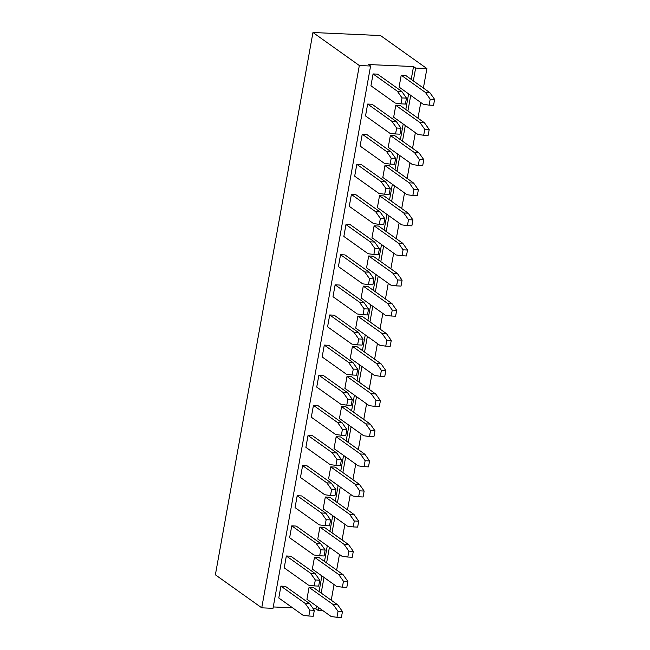 <?xml version="1.0" encoding="UTF-8"?>
<svg xmlns="http://www.w3.org/2000/svg" width="650" height="650" viewBox="0 0 650 650"><rect width="100%" height="100%" fill="white"/><g stroke="black" fill="none" stroke-linecap="round" stroke-linejoin="round"><path stroke-width="0.97" d="M261.747 607.823L359.328 65.52L370.589 66.024L273.008 608.335L261.747 607.823L215.377 574.811L312.959 32.5L380.526 35.555L426.896 68.567L423.394 88.051M359.328 65.52L312.959 32.5M322.839 610.586L318.061 610.374L315.949 608.871L313.235 608.749M292.598 607.815L273.26 606.938M370.589 66.024L368.485 64.529L413.53 66.56L415.634 68.063L426.896 68.567M415.634 68.063L413.327 80.884M410.727 95.363L407.908 111.012M405.299 125.491L402.488 141.139M399.88 155.618L397.069 171.267M394.461 185.746L391.641 201.394M389.041 215.881L386.222 231.522M383.622 246.009L380.803 261.658M378.194 276.136L375.383 291.785M372.775 306.264L369.964 321.912M367.356 336.391L364.544 352.04M361.936 366.519L359.117 382.168M356.517 396.646L353.697 412.295M351.089 426.774L348.278 442.423M345.67 456.901L342.859 472.55M340.251 487.029L337.439 502.677M334.831 517.164L332.012 532.805M329.412 547.292L326.592 562.933M323.993 577.419L321.173 593.068M318.565 607.547L318.061 610.374M420.786 102.529L417.974 118.178M415.366 132.657L412.555 148.306M409.947 162.784L407.127 178.433M404.527 192.912L401.708 208.561M399.1 223.047L396.289 238.688M393.681 253.175L390.869 268.816M388.261 283.303L385.45 298.951M382.842 313.43L380.023 329.079M377.423 343.558L374.603 359.206M371.995 373.685L369.184 389.334M366.576 403.812L363.764 419.461M361.156 433.94L358.345 449.589M355.737 464.067L352.918 479.716M350.317 494.195L347.498 509.844M344.898 524.331L342.079 539.971M339.471 554.458L336.659 570.099M334.051 584.586L331.24 600.234M413.53 66.56L411.223 79.381M408.614 93.86L405.803 109.509M403.195 123.996L400.376 139.636M397.776 154.123L394.956 169.772M392.356 184.251L389.537 199.899M386.929 214.378L384.118 230.027M381.509 244.506L378.698 260.154M376.09 274.633L373.279 290.282M370.671 304.761L367.851 320.409M365.251 334.888L362.432 350.537M359.824 365.016L357.012 380.664M354.404 395.143L351.593 410.792M348.985 425.279L346.174 440.919M343.566 455.406L340.746 471.047M338.146 485.534L335.327 501.183M332.719 515.661L329.908 531.31M327.299 545.789L324.488 561.438M321.88 575.916L319.069 591.565M316.461 606.044L315.949 608.871M319.67 555.774L313.869 554.986L289.632 537.729L291.761 525.866L296.197 526.061L320.434 543.327L325.171 550.038L324.098 555.969L319.67 555.774L320.734 549.843L316.006 543.124L291.761 525.866M317.769 538.996L319.898 527.134L344.134 544.391L348.871 551.111L347.807 557.042L342.006 556.254L317.769 538.996M323.188 508.869L325.317 497.006L349.562 514.264L354.291 520.983L353.226 526.914L347.425 526.126L323.188 508.869M325.089 525.647L319.288 524.859L295.051 507.601L297.188 495.739L301.616 495.934L325.853 513.199L330.59 519.911L329.526 525.842L325.089 525.647L326.162 519.716L321.425 512.996L297.188 495.739M330.509 495.511L324.707 494.731L300.471 477.466L302.608 465.611L307.036 465.806L331.273 483.064L336.009 489.783L334.945 495.714L330.509 495.511L331.581 489.588L326.844 482.869L302.608 465.611M328.608 478.741L330.744 466.879L354.981 484.136L359.718 490.856L358.646 496.787L352.844 495.999L328.608 478.741M334.027 448.614L336.164 436.751L360.401 454.009L365.137 460.728L364.073 466.659L358.264 465.871L334.027 448.614M335.936 465.384L330.127 464.604L305.89 447.338L308.027 435.484L312.455 435.679L336.692 452.936L341.429 459.656L340.364 465.587L335.936 465.384L337.001 459.452L332.264 452.741L308.027 435.484M339.446 418.486L341.583 406.624L365.82 423.881L370.557 430.601L369.493 436.532L363.691 435.744L339.446 418.486M341.356 435.256L335.554 434.468L311.309 417.211L313.446 405.348L317.882 405.551L342.119 422.809L346.856 429.528L345.784 435.459L341.356 435.256L342.42 429.325L337.683 422.614L313.446 405.348M344.874 388.359L347.002 376.496L371.239 393.754L375.976 400.473L374.912 406.404L369.111 405.616L344.874 388.359M346.775 405.129L340.974 404.341L316.737 387.083L318.866 375.221L323.302 375.424L347.539 392.681L352.276 399.401L351.203 405.332L346.775 405.129L347.839 399.197L343.111 392.478L318.866 375.221M352.194 375.001L346.393 374.213L322.156 356.956L324.293 345.093L328.721 345.296L352.958 362.554L357.695 369.273L356.631 375.204L352.194 375.001L353.267 369.07L348.53 362.351L324.293 345.093M350.293 358.231L352.422 346.369L376.667 363.626L381.396 370.346L380.331 376.277L374.53 375.489L350.293 358.231M388.237 147.331L390.374 135.468L414.611 152.726L419.348 159.445L418.275 165.376L412.474 164.588L388.237 147.331M390.146 164.101L384.337 163.321L360.1 146.055L362.237 134.201L366.665 134.396L390.902 151.653L395.639 158.373L394.574 164.304L390.146 164.101L391.211 158.169L386.474 151.458L362.237 134.201M379.299 224.364L373.498 223.576L349.261 206.318L351.398 194.456L355.826 194.651L380.063 211.916L384.8 218.627L383.736 224.559L379.299 224.364L380.372 218.432L375.635 211.713L351.398 194.456M377.398 207.586L379.527 195.723L403.772 212.981L408.501 219.7L407.436 225.631L401.635 224.843L377.398 207.586M382.817 177.458L384.954 165.596L409.191 182.853L413.928 189.572L412.856 195.504L407.054 194.716L382.817 177.458M384.719 194.228L378.918 193.448L354.681 176.191L356.817 164.328L361.246 164.523L385.483 181.781L390.219 188.5L389.155 194.431L384.719 194.228L385.791 188.305L381.054 181.586L356.817 164.328M363.041 314.746L357.232 313.958L332.995 296.701L335.132 284.838L339.56 285.041L363.797 302.299L368.534 309.018L367.469 314.949L363.041 314.746L364.106 308.815L359.369 302.096L335.132 284.838M361.132 297.968L363.269 286.114L387.506 303.371L392.243 310.082L391.17 316.014L385.369 315.234L361.132 297.968M366.551 267.841L368.688 255.978L392.925 273.244L397.662 279.955L396.598 285.886L390.796 285.098L366.551 267.841M368.461 284.619L362.659 283.831L338.414 266.573L340.551 254.711L344.979 254.914L369.224 272.171L373.953 278.882L372.889 284.814L368.461 284.619L369.525 278.688L364.788 271.968L340.551 254.711M371.979 237.713L374.108 225.851L398.344 243.108L403.081 249.828L402.017 255.759L396.216 254.971L371.979 237.713M373.88 254.491L368.079 253.703L343.842 236.446L345.971 224.583L350.407 224.778L374.644 242.044L379.381 248.755L378.308 254.686L373.88 254.491L374.944 248.56L370.207 241.841L345.971 224.583M357.614 344.874L351.812 344.086L327.576 326.828L329.713 314.966L334.141 315.169L358.377 332.426L363.114 339.146L362.05 345.077L357.614 344.874L358.686 338.942L353.949 332.223L329.713 314.966M355.713 328.104L357.849 316.241L382.086 333.499L386.823 340.218L385.751 346.141L379.949 345.361L355.713 328.104M312.341 569.124L314.478 557.261L338.715 574.527L343.452 581.238L342.387 587.169L336.586 586.381L312.341 569.124M314.251 585.902L308.449 585.114L284.213 567.856L286.341 555.994L290.777 556.197L315.014 573.454L319.751 580.166L318.679 586.097L314.251 585.902L315.315 579.971L310.578 573.251L286.341 555.994M306.922 599.251L309.059 587.397L333.296 604.654L338.033 611.366L336.968 617.297L331.159 616.517L306.922 599.251M308.831 616.029L303.022 615.241L278.785 597.984L280.922 586.121L285.35 586.324L309.595 603.582L314.324 610.301L313.259 616.224L308.831 616.029L309.896 610.098L305.159 603.379L280.922 586.121M393.656 117.203L395.793 105.341L420.03 122.598L424.767 129.317L423.702 135.249L417.893 134.461L393.656 117.203M395.566 133.973L389.764 133.185L365.519 115.928L367.656 104.065L372.084 104.268L396.329 121.526L401.058 128.245L399.994 134.176L395.566 133.973L396.63 128.042L391.893 121.331L367.656 104.065M399.084 87.076L401.213 75.213L425.449 92.471L430.186 99.19L429.122 105.121L423.321 104.333L399.084 87.076M400.985 103.846L395.184 103.058L370.947 85.8L373.076 73.938L377.512 74.141L401.749 91.398L406.486 98.118L405.413 104.049L400.985 103.846L402.049 97.914L397.312 91.195L373.076 73.938M319.898 527.134L324.334 527.337L348.571 544.594L353.308 551.314L352.235 557.245L347.807 557.042M353.226 526.914L357.654 527.117L358.727 521.186L353.99 514.467L329.753 497.209L325.317 497.006M358.646 496.787L363.082 496.99L364.146 491.059L359.409 484.339L335.173 467.082L330.744 466.879M336.164 436.751L340.592 436.954L364.829 454.212L369.566 460.931L368.501 466.863L364.073 466.659M341.583 406.624L346.011 406.827L370.256 424.084L374.985 430.796L373.921 436.727L369.493 436.532M374.912 406.404L379.34 406.599L380.412 400.668L375.676 393.957L351.439 376.691L347.002 376.496M352.422 346.369L356.858 346.564L381.095 363.829L385.832 370.541L384.759 376.472L380.331 376.277M418.275 165.376L422.711 165.579L423.776 159.648L419.039 152.929L394.802 135.671L390.374 135.468M407.436 225.631L411.864 225.834L412.937 219.903L408.2 213.184L383.963 195.926L379.527 195.723M384.954 165.596L389.382 165.799L413.619 183.056L418.356 189.776L417.292 195.707L412.856 195.504M391.17 316.014L395.606 316.217L396.671 310.286L391.934 303.566L367.697 286.309L363.269 286.114M368.688 255.978L373.116 256.181L397.361 273.439L402.09 280.158L401.026 286.089L396.598 285.886M374.108 225.851L378.544 226.054L402.781 243.311L407.517 250.031L406.445 255.962L402.017 255.759M357.849 316.241L362.277 316.436L386.514 333.694L391.251 340.413L390.187 346.344L385.751 346.141M314.478 557.261L318.906 557.464L343.151 574.722L347.88 581.441L346.816 587.372L342.387 587.169M336.968 617.297L341.396 617.5L342.461 611.569L337.724 604.849L313.487 587.592L309.059 587.397M395.793 105.341L400.221 105.544L424.458 122.801L429.195 129.513L428.131 135.444L423.702 135.249M429.122 105.121L433.55 105.316L434.622 99.385L429.886 92.674L405.649 75.416L401.213 75.213M316.006 543.124L320.434 543.327M320.734 549.843L325.171 550.038M348.571 544.594L344.134 544.391M353.308 551.314L348.871 551.111M353.99 514.467L349.562 514.264M358.727 521.186L354.291 520.983M321.425 512.996L325.853 513.199M326.162 519.716L330.59 519.911M331.581 489.588L336.009 489.783M326.844 482.869L331.273 483.064M359.409 484.339L354.981 484.136M364.146 491.059L359.718 490.856M364.829 454.212L360.401 454.009M369.566 460.931L365.137 460.728M332.264 452.741L336.692 452.936M337.001 459.452L341.429 459.656M370.256 424.084L365.82 423.881M374.985 430.796L370.557 430.601M337.683 422.614L342.119 422.809M342.42 429.325L346.856 429.528M375.676 393.957L371.239 393.754M380.412 400.668L375.976 400.473M343.111 392.478L347.539 392.681M347.839 399.197L352.276 399.401M353.267 369.07L357.695 369.273M348.53 362.351L352.958 362.554M381.095 363.829L376.667 363.626M385.832 370.541L381.396 370.346M419.039 152.929L414.611 152.726M423.776 159.648L419.348 159.445M386.474 151.458L390.902 151.653M391.211 158.169L395.639 158.373M380.372 218.432L384.8 218.627M375.635 211.713L380.063 211.916M408.2 213.184L403.772 212.981M412.937 219.903L408.501 219.7M413.619 183.056L409.191 182.853M418.356 189.776L413.928 189.572M381.054 181.586L385.483 181.781M385.791 188.305L390.219 188.5M364.106 308.815L368.534 309.018M359.369 302.096L363.797 302.299M391.934 303.566L387.506 303.371M396.671 310.286L392.243 310.082M397.361 273.439L392.925 273.244M402.09 280.158L397.662 279.955M364.788 271.968L369.224 272.171M369.525 278.688L373.953 278.882M402.781 243.311L398.344 243.108M407.517 250.031L403.081 249.828M374.944 248.56L379.381 248.755M370.207 241.841L374.644 242.044M353.949 332.223L358.377 332.426M358.686 338.942L363.114 339.146M386.514 333.694L382.086 333.499M391.251 340.413L386.823 340.218M343.151 574.722L338.715 574.527M347.88 581.441L343.452 581.238M310.578 573.251L315.014 573.454M315.315 579.971L319.751 580.166M337.724 604.849L333.296 604.654M342.461 611.569L338.033 611.366M305.159 603.379L309.595 603.582M309.896 610.098L314.324 610.301M424.458 122.801L420.03 122.598M429.195 129.513L424.767 129.317M396.63 128.042L401.058 128.245M391.893 121.331L396.329 121.526M429.886 92.674L425.449 92.471M434.622 99.385L430.186 99.19M402.049 97.914L406.486 98.118M397.312 91.195L401.749 91.398"/></g></svg>
